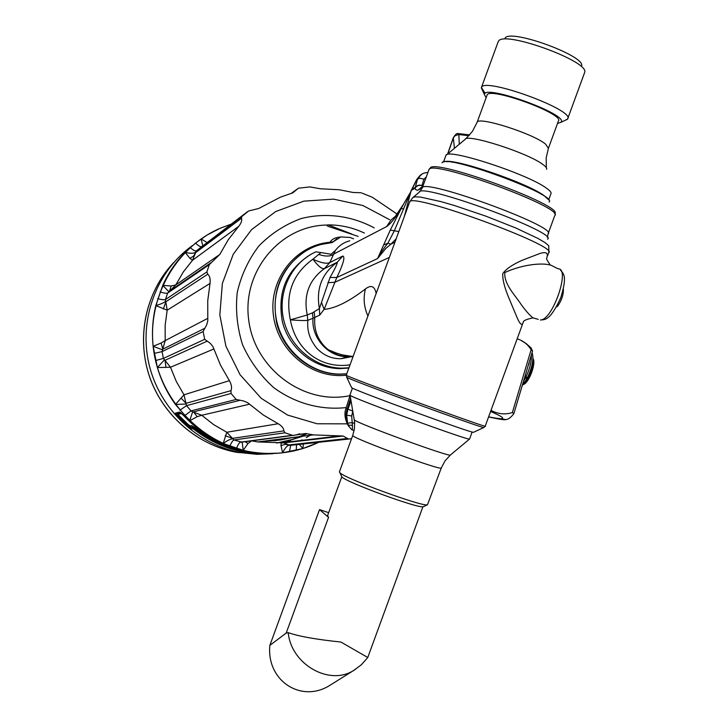 <?xml version="1.0" encoding="UTF-8"?>
<svg xmlns="http://www.w3.org/2000/svg" width="728" height="728" viewBox="0 0 728 728"><rect width="100%" height="100%" fill="white"/><g stroke="black" fill="none" stroke-linecap="round" stroke-linejoin="round"><path stroke-width="1.09" d="M468.978 135.708L458.431 134.516L454.936 135.836L453.426 137.674L447.82 153.845M358.131 236.391L327.764 226.235L326.663 225.061C280.171 225.644 241.769 271.489 248.758 320.384C254.927 369.387 304.595 405.569 350.031 395.604M364.391 233.069C352.871 227.6 340.813 224.879 328.21 224.888L326.663 225.061M192.465 245.582C156.556 271.098 138.457 319.583 149.04 364.346C159.578 409.109 197.616 445.054 241.405 452.707L257.057 454.336L272.691 453.726M171.935 289.608L171.526 290.426M262.508 441.323L277.696 440.304M182.182 282.455L181.49 283.62M336.818 238.729L333.142 241.787L329.948 242.287C331.986 239.057 335.517 237.31 340.531 237.028M348.885 368.04L340.067 368.632C313.941 368.441 289.043 348.394 282.391 321.767C277.05 291.928 286.641 269.424 311.147 254.227M353.553 238.811L350.077 237.464L340.913 236.928L331.886 242.615L321.339 244.435C291.746 251.915 271.162 283.492 275.703 315.506C279.962 347.547 308.536 373.591 339.339 374.101L346.765 373.819M303.412 443.953L302.839 448.557L318.618 442.306C297.115 452.634 274.301 455.801 250.214 451.797C201.492 443.37 160.251 400.336 153.535 349.595C146.628 298.862 175.093 247.92 219.729 228.456L230.912 224.233L219.729 228.456M185.922 404.013L175.457 404.468L184.002 394.813L186.523 405.669L231.058 393.457L230.985 390.645C232.077 387.86 231.549 384.53 229.393 380.644L220.593 365.329L212.894 346.555L210.319 343.37L204.686 339.321L203.13 331.522L206.661 324.934L207.789 320.902L207.735 300.737L210.028 283.42C210.529 279.042 209.782 275.967 207.789 274.183L206.861 271.963L209.346 264.592L219.783 254.463L228.31 239.649L238.775 226.317C241.341 222.923 242.233 220.247 241.432 218.3L241.787 216.544L248.585 211.011L258.786 208.463L280.526 197.115L292.793 192.847L298.416 188.206L309.782 186.923L320.338 188.761L339.221 189.753L353.171 192.492L360.988 192.729M162.344 349.804L153.153 346.255L161.134 343.015L165.211 340.586L162.053 351.624L163.4 358.431L170.507 367.24L157.375 367.558C161.325 380.899 167.349 393.202 175.457 404.468L189.644 420.793C199.618 430.33 210.811 437.892 223.205 443.47L226.79 432.25L233.979 439.967L284.976 432.796L283.893 430.867C283.793 428.364 281.891 425.98 278.187 423.732L263.29 414.996L247.566 402.639L243.68 401.001L236.218 399.445L231.058 393.457M202.712 245.554L201.11 238.921L206.861 242.415M289.289 445.218C287.223 445.454 285.003 447.984 282.628 452.798L280.972 445.627L281.236 442.806L283.993 442.879L289.862 445.399L292.055 445.181M251.651 440.84L247.993 443.516L243.225 450.323C256.32 453.462 269.451 454.281 282.628 452.798L302.839 448.557L299.335 444.389M168.796 291.6L162.735 285.358L171.198 285.995L175.812 284.894L167.64 293.084L165.438 299.545L167.185 310.183L155.819 305.56C152.607 318.891 151.715 332.459 153.153 346.255L157.375 367.558L164.364 359.951M197.179 416.698L189.644 420.793L192.674 411.793L201.729 415.269L197.179 416.698L193.484 411.866L239.439 400.455M247.538 211.657L196.314 250.86L192.547 260.242L189.944 258.394L185.185 252.398C175.83 261.98 168.341 272.964 162.735 285.358L155.819 305.56C161.143 304.04 164.373 302.593 165.502 301.228M396.997 213.987L372.29 197.243L361.78 193.038M296.487 434.743L305.805 433.515L292.793 435.435L284.976 432.796M305.805 433.515L313.34 434.889L343.179 436.017L348.466 439.075L351.569 438.666M277.359 453.289L261.225 453.99L245.063 452.325C226.463 448.967 209.518 441.368 194.23 429.538L192.784 428.646L191.4 428.919L186.869 426.017L177.577 416.935L175.293 413.195L179.579 412.094L183.593 415.461C201.883 434.989 223.824 447.129 249.404 451.879L264.555 453.526L279.698 453.107M229.739 446.164C231.531 442.351 232.951 440.285 233.979 439.967L242.169 442.214L243.225 450.323L223.205 443.47C227.691 440.294 230.858 438.775 232.714 438.911M240.831 442.26L242.242 442.187M179.852 410.183L186.523 405.669L191.054 410.892L192.674 411.793M230.885 224.251L219.783 228.437L207.116 235.026L195.55 243.052L185.185 252.398C190.527 253.581 193.976 253.526 195.541 252.216M204.395 328.501L162.808 349.158L161.134 343.015M206.934 341.268L165.019 360.296L165.939 367.24M283.893 430.867L232.578 438.347L225.234 435.699M245.118 441.705L247.993 443.516M241.432 218.3L195.614 252.689L193.63 255.992L189.944 258.394M230.985 390.645L186.077 403.321L181.054 398.116M210.638 262.954L169.497 291.154L171.198 285.995M207.789 274.183L165.893 301.72L163.354 308.972M347.784 438.456L288.989 444.899L285.149 444.326L280.972 445.627M181.545 413.44L178.315 414.259L179.234 415.734L188.334 424.633L190.254 425.916L191.628 425.634L195.732 428.173C206.051 436.218 217.308 442.324 229.511 446.482M194.167 429.493L194.858 428.765L192.192 427.127L190.818 427.409L187.597 425.325L178.406 416.334L176.795 413.759L175.293 413.195M186.869 426.017L188.334 424.633M170.971 290.308L170.579 291.073M261.288 441.486L277.04 440.376M273.828 440.804L276.485 440.422M298.371 434.261L299.163 433.934M281.09 443.206L283.01 442.77M284.53 442.397L290.354 440.731M426.262 177.004L423.942 179.188L421.921 185.649M422.249 187.942L417.253 190.363L415.442 189.353L415.078 188.206L417.535 179.052C419.064 175.958 421.394 173.928 424.524 172.955L424.943 172.836M404.295 216.616L410.92 191.482L394.194 231.104L387.824 243.27C383.438 248.712 380.016 253.817 377.568 258.567L383.665 244.899L387.824 243.27L390.891 244.162L396.178 238.811M350.059 364.81C321.967 369.178 295.941 350.932 290.354 319.838L307.271 314.969L312.476 312.84L319.392 308.572L330.021 277.486C334.925 268.923 337.355 263.827 337.319 262.198L324.451 268.596C321.785 269.169 317.945 266.029 312.94 259.159L321.048 252.561L315.888 251.824C291.546 262.599 277.35 291.864 283.565 319.355C289.617 346.874 315.051 367.977 341.869 368.159L340.067 368.632M321.676 302.903L324.133 309.382L319.71 315.106L312.995 318.263C311.22 338.229 328.674 357.339 347.929 356.729C340.75 356.611 334.188 354.272 328.255 349.731C335.535 355.137 343.652 357.384 352.598 356.456M312.476 312.84L312.995 318.263L307.789 320.329C304.905 320.711 299.099 320.548 290.354 319.838C285.121 294.076 292.656 273.846 312.94 259.159C320.902 262.899 326.517 264.046 329.784 262.599L324.451 268.596C308.99 279.852 303.267 295.313 307.271 314.969L307.789 320.329C307.262 329.82 308.59 337.992 316.98 348.503C323.824 355.473 331.75 358.877 340.75 358.704L352.68 356.465M383.665 244.899L390.29 230.075L401.155 208.681C395.404 217.899 390.554 223.878 386.614 226.59L333.67 254.09L335.39 250.459C339.102 245.554 343.898 242.333 349.777 240.813M523.177 322.413C521.949 326.171 519.783 324.233 516.68 316.598L508.836 297.907C504.495 287.551 502.466 279.443 502.748 273.582C506.142 268.887 512.749 264.41 522.567 260.133L539.721 253.553C546.455 251.397 548.73 253.08 546.528 258.577M421.794 174.165L416.889 179.425L410.92 191.482L403.558 204.131M351.369 429.265L349.158 426.617C348.53 426.899 342.751 416.662 345.855 408.854L347.22 408.872C345.272 414.56 345.673 420.001 348.421 425.179L347.593 423.114L346.646 415.106L347.929 409.245L351.042 400.755M330.021 277.486L336.791 277.505L324.133 309.382C335.062 308.49 348.849 301.665 365.483 288.907C363.108 297.916 363.918 306.961 367.913 316.034M318.564 254.391C325.498 256.684 330.53 256.584 333.67 254.09L329.784 262.599L342.788 256.038C345.309 256.911 343.316 264.073 336.791 277.505L377.568 258.567L385.785 248.494L390.891 244.162L394.922 242.224M423.942 179.188L419.801 178.187L416.753 179.461L420.229 175.275M403.767 208.872L401.183 208.618L403.567 204.14M411.511 189.68L415.324 187.378C417.044 185.249 419.246 184.648 421.921 185.558M560.496 270.079C563.518 274.046 567.549 275.33 560.76 297.734C550.514 319.692 545.9 319.756 540.376 319.965C552.506 320.684 570.716 268.213 558.149 268.832L552.934 266.193C547.183 262.353 525.143 263.218 504.804 272.554C503.785 284.448 516.188 296.469 521.284 304.704C525.907 310.974 529.793 315.361 532.942 317.854L535.044 318.454M390.29 230.075L398.826 231.559M410.829 191.209L416.753 179.461M421.931 185.686C418.991 184.848 416.698 185.686 415.078 188.206L411.493 190.217M335.39 250.459L331.003 254.263L321.048 252.561M314.168 311.866L314.787 317.454C313.732 330.721 318.218 341.487 328.255 349.731L336.691 353.189C341.623 354.345 337.355 354.39 353.098 356.502M342.788 256.038L337.319 262.198C321.867 273.364 315.897 288.825 319.392 308.572L319.71 315.106M327.846 282.71L334.98 282.218L389.362 257.421M349.14 426.59L348.421 425.179L352.416 425.334L352.388 429.939M350.605 398.225L347.22 408.872L352.825 411.083L351.688 415.997L352.416 425.334M351.478 387.341L351.67 387.751C357.102 391.318 471.416 433.16 473.455 432.323L473.655 432.232M351.688 415.997L346.646 415.106L347.848 409.2L351.005 400.573M354.682 423.441L352.306 422.659L347.593 423.114M446.646 161.762C460.087 159.35 537.564 187.305 546.428 197.788M339.439 471.817L339.958 472.781C345.026 478.596 422.868 507.088 427.454 504.804L441.268 467.995M472.126 432.023L469.578 439.029C470.707 441.459 352.216 398.098 350.095 395.304L349.904 395.04M423.714 506.515L423.277 506.715C418.873 508.89 346.664 482.464 341.869 476.931L341.423 475.957M444.289 161.862C451.251 157.112 526.599 182.491 544.025 195.586L548.175 199.381M445.8 155.774L445.927 155.428C446.51 147.547 527.991 174.019 546.683 188.343C550.25 190.891 551.651 192.72 550.896 193.83L548.657 199.954M542.196 194.585L541.55 194.503M452.488 162.344L451.942 161.989M445.927 155.428L443.525 161.998M486.968 95.404L487.096 95.059C489.28 86.368 565.201 114.15 558.358 121.139L548.557 147.93M327.564 515.642L328.546 517.344L319.528 509.609L328.656 512.676M288.224 632.65C291.136 664.336 329.32 686.158 353.69 670.442L361.406 664.728L367.776 657.511L340.931 642.041C316.371 639.503 298.808 636.372 288.224 632.65L286.186 633.087L328.546 517.344M332.35 683.801L330.039 685.248C301.392 703.576 266.321 680.826 269.851 645.363L319.528 509.609M330.039 685.248L355.437 669.369M269.851 645.363L286.186 633.087M557.511 123.451L560.86 122.331C570.242 115.206 484.985 84.002 484.338 94.331L486.104 97.77M505.123 38.038C510.747 28.592 586.277 56.238 581.563 66.011M567.813 118.418L584.648 72.472C590.117 61.689 504.695 30.421 498.616 40.995L498.07 42.006M485.157 93.366L481.426 87.497C483.974 76.74 576.085 110.456 567.594 119.028L565.074 120.375M459.268 144.29L458.858 134.525L457.821 133.588M457.994 145.354L454.427 148.33L453.335 137.92M521.794 340.95L525.853 343.288L531.012 347.857L532.541 350.96L513.859 413.65C510.719 417.717 507.962 419.674 505.569 419.528C505.632 420.238 499.981 419.374 488.588 416.944M501.374 418.928L505.569 419.528M490.99 410.374C498.079 414.114 505.205 414.842 512.375 412.558L531.112 349.74C527.755 344.326 523.104 340.686 517.171 338.829M531.112 349.74L532.541 350.96M512.375 412.558L513.859 413.65M533.187 358.84C535.972 363.39 529.629 381.245 524.187 384.147L523.614 384.457M523.104 384.593C529.747 377.168 533.033 368.468 532.942 358.513M525.671 376.421L525.025 376.185M525.643 374.119L529.229 362.071M563.39 289.016C563.545 294.731 561.652 300.409 557.721 306.051L556.429 307.007M526.298 377.131L526.981 378.569L525.434 377.987L524.852 376.758M525.234 375.493L525.944 376.995L527.491 377.577C532.477 366.648 533.997 358.312 532.059 352.579M522.213 385.631L526.981 378.569M525.944 376.995C529.911 368.632 531.704 361.306 531.331 355.036M523.496 381.308L525.434 377.987M528.828 364.51L529.329 361.752M351.897 234.061L328.21 224.888M175.048 287.351L174.52 288.379M266.403 440.831L279.898 440.058L293.084 437.455L279.898 440.049L266.421 440.831M299.745 433.797L297.133 434.661M177.678 286.222L178.278 285.13M483.984 427.482L483.792 427.545C482.145 428.273 352.707 380.899 346.938 377.459L346.264 375.184C312.084 379.297 277.468 351.087 273.373 314.996C268.759 278.97 295.723 244.926 329.948 242.287L330.266 242.815M346.237 407.571C320.866 410.41 295.067 403.385 273.673 387.578C260.442 375.603 250.095 361.397 242.633 344.954C237.182 327.736 235.381 310.246 237.228 292.483C241.205 275.175 248.457 259.632 258.968 245.846C271.062 233.579 285.076 224.497 301.001 218.6C325.616 212.312 351.542 215.688 374.192 227.882M326.754 437.928L327.691 437.346M213.95 348.93L170.507 367.24L176.312 381.499L184.002 394.813L229.393 380.644M251.824 440.877L257.712 441.932L281.272 442.779L340.076 435.899M210.028 283.42L167.185 310.183L165.147 325.279L165.211 340.586L207.853 318.309M249.64 404.186L201.729 415.269L213.704 424.661L226.79 432.25L278.187 423.732M238.775 226.317L192.547 260.242L183.32 271.926L175.812 284.894L219.783 254.463M347.32 423.842L317.099 423.769L287.642 415.087L261.27 398.353L240.104 374.784L225.907 346.209L219.829 314.924L222.368 283.438L233.251 254.254L251.533 229.675L275.703 211.548L303.794 201.156L333.624 199.144L362.944 205.524L389.635 219.701M306.761 250.341C280.817 267.203 270.834 291.619 276.804 323.587C284.129 352.161 310.756 373.692 338.82 374.228L346.737 373.901L339.339 374.101M236.454 448.466C238.038 444.581 239.339 442.488 240.376 442.169L292.228 435.317M184.612 415.67L191.054 410.892L236.218 399.445M154.127 353.408L162.053 351.624L203.13 331.522M155.546 360.56L163.4 358.431L204.686 339.321M160.033 291.91C164.137 293.156 166.676 293.548 167.64 293.084L209.346 264.592M157.712 298.689C161.889 299.718 164.464 300 165.438 299.545L206.861 271.963M190.208 247.584C193.293 250.259 195.332 251.351 196.314 250.86L241.787 216.544M291.537 193.284L297.752 188.816M201.401 246.546C200.409 247.047 198.462 245.882 195.55 243.052M290.745 445.418L289.871 445.409M290.627 445.454L289.435 451.806M296.542 444.699L296.223 450.377M332.414 242.433L333.651 241.505M260.242 453.116C236.291 451.942 214.542 443.862 194.986 428.856L195.559 428.037M194.23 429.538L195.732 428.173M192.784 428.646L191.628 425.634M191.4 428.919L190.254 425.916M183.556 415.433L183.565 415.47C201.856 434.989 223.805 447.129 249.404 451.879L250.214 451.797C274.301 455.801 297.115 452.634 318.655 442.306M186.714 425.871L188.261 424.57M180.562 412.649L179.579 412.094M177.577 416.935L179.234 415.734M178.315 414.259L176.404 413.768L180.608 412.685M176.822 413.741L180.708 412.749M276.622 443.043L292.037 439.539L306.652 433.67M281.19 442.87L281.8 442.751L281.19 442.861M282.227 442.67L303.076 436.19M307.143 433.77L292.292 439.639L276.622 443.061M311.347 434.571L306.324 437.592M302.111 439.839L299.581 441.077M238.984 452.252L237.273 452.434C198.098 445.618 163.263 416.034 149.722 377.259C136.454 338.611 144.463 294.003 173.673 262.599C146.037 291.6 136.163 336.691 149.358 376.048C162.608 415.388 197.725 445.554 237.273 452.434L260.315 453.954M282.664 442.751L281.108 443.115M348.976 367.786L341.869 368.159L348.976 367.776M349.522 356.675L352.188 356.42M386.614 226.59L391.054 219.974L397.051 214.906M547.556 255.765L548.639 252.798C560.487 246.728 410.201 191.728 409.664 201.947L346.246 375.229C342.97 375.43 493.284 430.439 485.239 426.089L522.467 324.342M548.848 252.134L548.748 245.718L545.09 242.642L538.129 238.511L515.651 227.919L485.74 216.107L454.818 205.651L441.113 201.656L420.748 197.133L415.042 196.787L412.649 197.725L409.555 202.248M365.483 288.907C371.134 284.621 374.692 286.149 376.167 293.475M547.538 239.194C559.504 233.115 419.292 181.8 419.228 192.238L413.368 197.124M548.275 233.288L554.709 215.688C565.929 208.235 430.321 158.613 428.947 169.669L428.819 170.024M422.185 188.133L422.295 187.851C423.305 177.778 558.913 227.409 548.057 233.87L547.41 237.51M523.186 322.386L523.295 322.504C522.822 320.893 526.044 319.346 532.951 317.872L538.201 319.346M422.95 186.059L418.263 189.972M352.534 429.984L354.136 430.521M351.67 387.751L346.619 377.077M549.058 202.011C558.64 195.14 443.534 153.017 442.051 162.854M419.801 191.701L422.295 187.851L428.947 169.669L430.193 168.341C431.158 157.093 566.211 206.515 554.59 213.859M450.45 454.982L445.063 460.815L441.332 467.84C445.208 472.363 350.477 437.692 352.752 435.426L339.375 471.981M469.578 439.029L450.386 455.027C450.423 457.539 356.338 423.105 354.354 419.883L354.29 419.528M446.674 154.8L465.037 139.476C466.138 133.015 528.746 153.135 543.252 164.746C546.027 166.812 547.138 168.341 546.573 169.315M465.638 138.966L472.445 131.349L477.131 122.277C478.078 116.089 532.887 133.47 545.554 144.08L548.402 148.357L546.182 157.876L546.319 167.64M490.554 411.584L492.328 412.212C507.334 418.864 506.096 420.402 488.634 416.826M283.993 442.888L257.712 441.932L313.34 434.889M277.313 453.289L263.518 454.026L245.063 452.325L241.405 452.707M283.975 442.888L343.179 436.017M289.926 445.409L348.466 439.075M240.859 442.26L292.783 435.426M291.264 193.366L297.807 188.652M292.201 445.163L290.636 445.454M180.681 412.667L183.565 415.47M176.795 413.759L180.799 412.822M347.929 356.729L340.968 358.704L352.725 356.474M345.827 408.854L350.104 395.359M352.179 388.825L352.398 388.124M424.524 172.955L427.946 172.409M403.458 204.304L395.805 215.579M550.05 264.637C547.238 260.551 546.109 258.476 546.646 258.413M377.868 258.012L377.568 258.567M349.167 426.635C351.187 429.247 352.334 430.366 352.589 429.975L354.145 430.485M473.455 432.323L483.792 427.545L485.221 426.171M352.434 388.133L349.877 395.104M352.752 435.426L354.418 428.819L354.609 422.085L350.095 395.304M423.277 506.715L427.454 504.804M341.869 476.931L339.958 472.781M477.131 122.277L487.096 95.059M367.776 657.466L422.913 506.752M327.491 515.852L341.796 476.767M481.426 87.497L498.243 41.532M560.86 122.331L567.376 119.31M484.338 94.331L481.299 87.806M458.067 133.543L469.697 134.917M457.857 133.57C456.784 133.169 455.264 134.562 453.28 137.747L447.593 154.036M524.187 384.147L522.895 384.839"/></g></svg>
